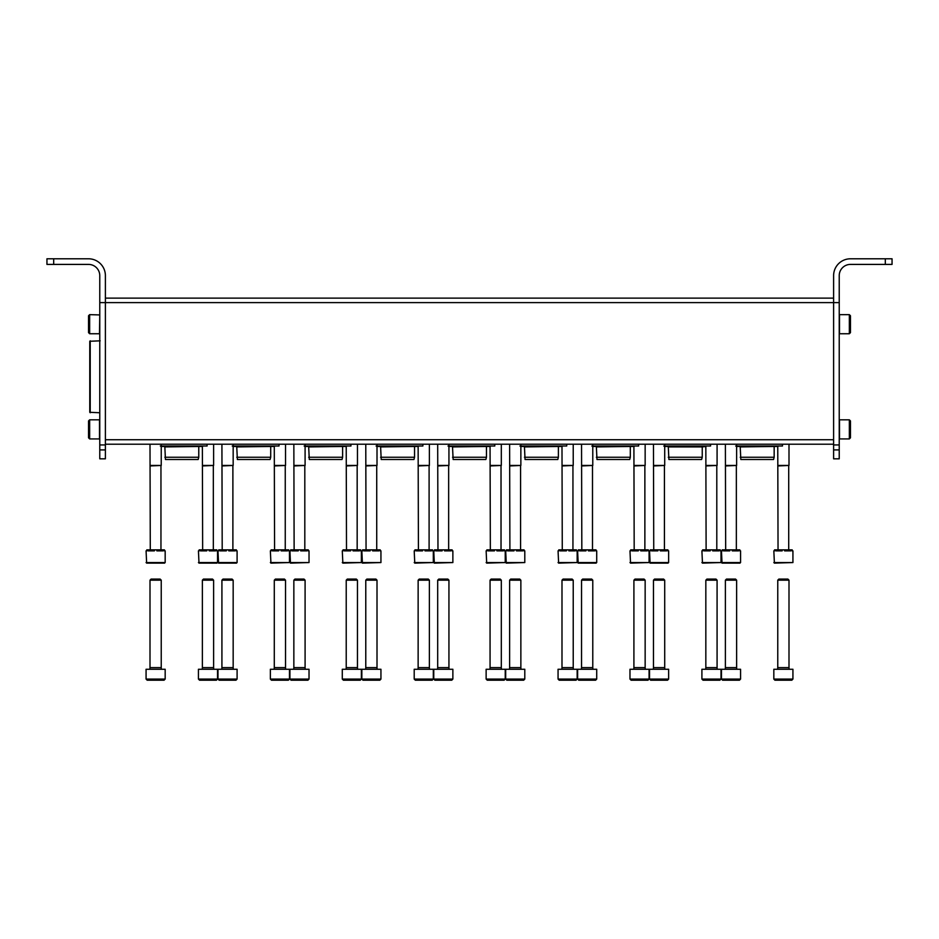 <?xml version="1.0" encoding="UTF-8"?>
<svg xmlns="http://www.w3.org/2000/svg" width="939" height="939" viewBox="0 0 939 939"><rect width="100%" height="100%" fill="white"/><g stroke="black" fill="none" stroke-linecap="round" stroke-linejoin="round"><path stroke-width="1.41" d="M105.391 298.121L833.609 298.121M105.391 444.217L833.609 444.217M736.634 446.013L782.48 446.013L782.48 444.217M737.115 446.013L735.695 446.013M740.225 457.246L774.159 457.246L773.56 459.5L740.824 459.5L740.225 446.917L774.616 446.459M740.225 446.917L739.322 446.013M664.706 446.013L710.553 446.013L710.553 444.217M665.188 446.013L663.767 446.013M668.298 457.246L702.243 457.246L701.633 459.5L668.908 459.5L668.298 446.917L702.243 446.917L706.058 446.459L705.353 446.013M668.298 446.917L667.406 446.013M592.779 446.013L638.637 446.013L638.637 444.217M593.272 446.013L591.84 446.013M596.382 457.246L630.315 457.246L629.717 459.5L596.981 459.5L596.382 446.917L630.762 446.459M596.382 446.917L595.479 446.013M520.863 446.013L566.71 446.013L566.71 444.217M521.345 446.013L519.924 446.013M524.455 457.246L558.388 457.246L557.789 459.5L525.054 459.5L524.455 446.917L558.846 446.459M524.455 446.917L523.551 446.013M448.936 446.013L494.783 446.013L494.783 444.217M449.417 446.013L447.997 446.013M452.528 457.246L486.472 457.246L485.862 459.5L453.138 459.5L452.528 446.917L486.918 446.459M452.528 446.917L451.636 446.013M377.009 446.013L422.867 446.013L422.867 444.217M377.501 446.013L376.081 446.013M380.612 457.246L414.545 457.246L413.946 459.5L381.211 459.5L380.612 446.917L414.991 446.459M380.612 446.917L379.708 446.013M305.093 446.013L350.94 446.013L350.94 444.217M305.574 446.013L304.154 446.013M308.685 457.246L342.618 457.246L342.019 459.5L309.283 459.5L308.685 446.917L343.075 446.459M308.685 446.917L307.781 446.013M233.165 446.013L279.012 446.013L279.012 444.217M233.647 446.013L232.226 446.013M236.757 457.246L270.702 457.246L270.092 459.5L237.367 459.5L236.757 446.917L271.148 446.459M236.757 446.917L235.865 446.013M161.238 446.013L207.096 446.013L207.096 444.217M161.731 446.013L160.311 446.013M164.841 457.246L198.775 457.246L198.176 459.5L165.44 459.5L164.841 446.917L199.221 446.459M164.841 446.917L163.938 446.013M773.83 550.864L774.558 550.864L774.558 549.855L775.79 549.855L775.79 550.864L782.152 550.864L782.152 549.855L784.605 549.855L784.605 550.864L790.967 550.864L790.967 549.855L792.199 549.855L792.199 550.864L792.927 550.864L792.927 562.555L774.393 563.118L773.83 550.864M775.79 549.855L782.152 549.855M784.605 549.855L790.967 549.855M778.044 549.855L777.762 446.459M777.762 465.451L788.995 465.451L788.995 444.217M778.044 465.944L788.995 465.451M701.903 550.864L702.642 550.864L702.642 549.855L703.863 549.855L703.863 550.864L710.224 550.864L710.224 549.855L712.678 549.855L712.678 550.864L719.039 550.864L719.039 549.855L720.272 549.855L720.272 550.864L721.011 550.864L721.011 562.555L702.466 563.118L701.903 550.864M703.863 549.855L710.224 549.855M712.678 549.855L719.039 549.855M706.116 549.855L705.835 446.459M705.835 465.451L717.079 465.451L717.079 444.217M706.116 465.944L717.079 465.451M629.975 550.864L630.715 550.864L630.715 549.855L631.947 549.855L631.947 550.864L638.309 550.864L638.309 549.855L640.762 549.855L640.762 550.864L647.124 550.864L647.124 549.855L648.344 549.855L648.344 550.864L649.084 550.864L649.084 562.555L630.539 563.118L629.975 550.864M631.947 549.855L638.309 549.855M640.762 549.855L647.124 549.855M634.189 549.855L633.907 446.459M633.907 465.451L645.152 465.451L645.152 444.217M634.189 465.944L645.152 465.451M558.059 550.864L558.787 550.864L558.787 549.855L560.02 549.855L560.02 550.864L566.381 550.864L566.381 549.855L568.834 549.855L568.834 550.864L575.196 550.864L575.196 549.855L576.429 549.855L576.429 550.864L577.156 550.864L577.156 562.555L558.623 563.118L558.059 550.864M560.02 549.855L566.381 549.855M568.834 549.855L575.196 549.855M562.273 549.855L561.992 446.459M561.992 465.451L573.224 465.451L573.224 444.217M562.273 465.944L573.224 465.451M486.132 550.864L486.872 550.864L486.872 549.855L488.092 549.855L488.092 550.864L494.454 550.864L494.454 549.855L496.907 549.855L496.907 550.864L503.281 550.864L503.281 549.855L504.501 549.855L504.501 550.864L505.241 550.864L505.241 562.555L486.695 563.118L486.132 550.864M488.092 549.855L494.454 549.855M496.907 549.855L503.281 549.855M490.346 549.855L490.064 446.459M490.064 465.451L501.309 465.451L501.309 444.217M490.346 465.944L501.309 465.451M414.205 550.864L414.944 550.864L414.944 549.855L416.177 549.855L416.177 550.864L422.538 550.864L422.538 549.855L424.991 549.855L424.991 550.864L431.353 550.864L431.353 549.855L432.574 549.855L432.574 550.864L433.313 550.864L433.313 562.555L414.768 563.118L414.205 550.864M416.177 549.855L422.538 549.855M424.991 549.855L431.353 549.855M418.418 549.855L418.137 446.459M418.137 465.451L429.381 465.451L429.381 444.217M418.418 465.944L429.381 465.451M342.289 550.864L343.017 550.864L343.017 549.855L344.249 549.855L344.249 550.864L350.611 550.864L350.611 549.855L353.064 549.855L353.064 550.864L359.426 550.864L359.426 549.855L360.658 549.855L360.658 550.864L361.386 550.864L361.386 562.555L342.852 563.118L342.289 550.864M344.249 549.855L350.611 549.855M353.064 549.855L359.426 549.855M346.503 549.855L346.221 446.459M346.221 465.451L357.454 465.451L357.454 444.217M346.503 465.944L357.454 465.451M270.362 550.864L271.101 550.864L271.101 549.855L272.322 549.855L272.322 550.864L278.683 550.864L278.683 549.855L281.137 549.855L281.137 550.864L287.51 550.864L287.51 549.855L288.731 549.855L288.731 550.864L289.47 550.864L289.47 562.555L270.925 563.118L270.362 550.864M272.322 549.855L278.683 549.855M281.137 549.855L287.51 549.855M274.575 549.855L274.294 446.459M274.294 465.451L285.538 465.451L285.538 444.217M274.575 465.944L285.538 465.451M216.979 563.118L198.998 563.118L198.434 550.864L199.174 550.864L199.174 549.855L200.406 549.855L200.406 550.864L206.768 550.864L206.768 549.855L209.221 549.855L209.221 550.864L215.583 550.864L215.583 549.855L216.803 549.855L216.803 550.864L217.543 550.864L217.543 562.555L213.611 563.118M200.406 549.855L206.768 549.855M209.221 549.855L215.583 549.855M202.648 549.855L202.366 446.459M202.366 465.451L213.611 465.451L213.611 444.217M202.648 465.944L213.611 465.451M740.002 563.118L722.021 563.118L721.457 550.864L722.197 550.864L722.197 549.855L723.417 549.855L723.417 550.864L729.779 550.864L729.779 549.855L732.232 549.855L732.232 550.864L738.594 550.864L738.594 549.855L739.826 549.855L739.826 550.864L740.566 550.864L740.566 562.555L736.634 563.118M723.417 549.855L729.779 549.855M732.232 549.855L738.594 549.855M725.671 549.855L725.389 444.217M725.389 465.451L736.634 465.451L736.634 444.217M725.671 465.944L736.634 465.451M668.075 563.118L650.093 563.118L649.53 550.864L650.269 550.864L650.269 549.855L651.49 549.855L651.49 550.864L657.863 550.864L657.863 549.855L660.317 549.855L660.317 550.864L666.678 550.864L666.678 549.855L667.899 549.855L667.899 550.864L668.638 550.864L668.638 562.555L664.706 563.118M651.49 549.855L657.863 549.855M660.317 549.855L666.678 549.855M653.744 549.855L653.462 444.217M653.462 465.451L664.706 465.451L664.706 444.217M653.744 465.944L664.706 465.451M596.148 563.118L578.178 563.118L577.614 550.864L578.342 550.864L578.342 549.855L579.574 549.855L579.574 550.864L585.936 550.864L585.936 549.855L588.389 549.855L588.389 550.864L594.751 550.864L594.751 549.855L595.983 549.855L595.983 550.864L596.711 550.864L596.711 562.555L592.779 563.118M579.574 549.855L585.936 549.855M588.389 549.855L594.751 549.855M581.828 549.855L581.546 444.217M581.546 465.451L592.779 465.451L592.779 444.217M581.828 465.944L592.779 465.451M505.687 550.864L506.426 550.864L506.426 549.855L507.647 549.855L507.647 550.864L514.009 550.864L514.009 549.855L516.462 549.855L516.462 550.864L522.823 550.864L522.823 549.855L524.056 549.855L524.056 550.864L524.795 550.864L524.795 562.555L506.25 563.118L505.687 550.864M507.647 549.855L514.009 549.855M516.462 549.855L522.823 549.855M509.9 549.855L509.619 444.217M509.619 465.451L520.863 465.451L520.863 444.217M509.9 465.944L520.863 465.451M433.759 550.864L434.499 550.864L434.499 549.855L435.719 549.855L435.719 550.864L442.093 550.864L442.093 549.855L444.546 549.855L444.546 550.864L450.908 550.864L450.908 549.855L452.129 549.855L452.129 550.864L452.868 550.864L452.868 562.555L434.323 563.118L433.759 550.864M435.719 549.855L442.093 549.855M444.546 549.855L450.908 549.855M437.973 549.855L437.691 444.217M437.691 465.451L448.936 465.451L448.936 444.217M437.973 465.944L448.936 465.451M361.844 550.864L362.571 550.864L362.571 549.855L363.804 549.855L363.804 550.864L370.166 550.864L370.166 549.855L372.619 549.855L372.619 550.864L378.98 550.864L378.98 549.855L380.213 549.855L380.213 550.864L380.941 550.864L380.941 562.555L362.407 563.118L361.844 550.864M363.804 549.855L370.166 549.855M372.619 549.855L378.98 549.855M366.057 549.855L365.776 444.217M365.776 465.451L377.009 465.451L377.009 444.217M366.057 465.944L377.009 465.451M289.916 550.864L290.656 550.864L290.656 549.855L291.876 549.855L291.876 550.864L298.238 550.864L298.238 549.855L300.691 549.855L300.691 550.864L307.053 550.864L307.053 549.855L308.285 549.855L308.285 550.864L309.025 550.864L309.025 562.555L290.48 563.118L289.916 550.864M291.876 549.855L298.238 549.855M300.691 549.855L307.053 549.855M294.13 549.855L293.848 444.217M293.848 465.451L305.093 465.451L305.093 444.217M294.13 465.944L305.093 465.451M236.534 563.118L218.552 563.118L217.989 550.864L218.728 550.864L218.728 549.855L219.961 549.855L219.961 550.864L226.322 550.864L226.322 549.855L228.776 549.855L228.776 550.864L235.137 550.864L235.137 549.855L236.358 549.855L236.358 550.864L237.098 550.864L237.098 562.555L233.165 563.118M219.961 549.855L226.322 549.855M228.776 549.855L235.137 549.855M222.203 549.855L221.921 444.217M221.921 465.451L233.165 465.451L233.165 444.217M222.203 465.944L233.165 465.451M164.607 563.118L146.637 563.118L146.073 550.864L146.801 550.864L146.801 549.855L148.033 549.855L148.033 550.864L154.395 550.864L154.395 549.855L156.848 549.855L156.848 550.864L163.21 550.864L163.21 549.855L164.442 549.855L164.442 550.864L165.17 550.864L165.17 562.555L161.238 563.118M148.033 549.855L154.395 549.855M156.848 549.855L163.21 549.855M150.287 549.855L150.005 444.217M150.005 465.451L161.238 465.451L161.238 444.217M150.287 465.944L161.238 465.451M100.18 340.822L89.768 341.28L89.768 412.303L99.769 412.749M773.83 679.085L774.945 680.212L791.812 680.212L792.927 679.085L792.927 669.261L773.83 669.261L773.83 679.085L792.927 679.085M773.83 669.261L792.927 669.261M777.645 668.979L777.762 667.629L788.995 667.629L789.112 668.979M777.762 667.629L777.762 580.173L788.995 580.173L788.995 667.629M777.762 580.173L778.865 579.07L787.891 579.07L788.995 580.173M701.903 679.085L703.029 680.212L719.884 680.212L721.011 679.085L721.011 669.261L701.903 669.261L701.903 679.085L721.011 679.085M701.903 669.261L721.011 669.261M705.729 668.979L705.835 667.629L717.079 667.629L717.185 668.979M705.835 667.629L705.835 580.173L717.079 580.173L717.079 667.629M705.835 580.173L706.938 579.07L715.976 579.07L717.079 580.173M629.975 679.085L631.102 680.212L647.957 680.212L649.084 679.085L649.084 669.261L629.975 669.261L629.975 679.085L649.084 679.085M629.975 669.261L649.084 669.261M633.802 668.979L633.907 667.629L645.152 667.629L645.257 668.979M633.907 667.629L633.907 580.173L645.152 580.173L645.152 667.629M633.907 580.173L635.01 579.07L644.048 579.07L645.152 580.173M558.059 679.085L559.174 680.212L576.041 680.212L577.156 679.085L577.156 669.261L558.059 669.261L558.059 679.085L577.156 679.085M558.059 669.261L577.156 669.261M561.874 668.979L561.992 667.629L573.224 667.629L573.342 668.979M561.992 667.629L561.992 580.173L573.224 580.173L573.224 667.629M561.992 580.173L563.095 579.07L572.121 579.07L573.224 580.173M486.132 679.085L487.259 680.212L504.114 680.212L505.241 679.085L505.241 669.261L486.132 669.261L486.132 679.085L505.241 679.085M486.132 669.261L505.241 669.261M489.958 668.979L490.064 667.629L501.309 667.629L501.414 668.979M490.064 667.629L490.064 580.173L501.309 580.173L501.309 667.629M490.064 580.173L491.167 579.07L500.205 579.07L501.309 580.173M414.205 679.085L415.331 680.212L432.186 680.212L433.313 679.085L433.313 669.261L414.205 669.261L414.205 679.085L433.313 679.085M414.205 669.261L433.313 669.261M418.031 668.979L418.137 667.629L429.381 667.629L429.487 668.979M418.137 667.629L418.137 580.173L429.381 580.173L429.381 667.629M418.137 580.173L419.24 579.07L428.278 579.07L429.381 580.173M342.289 679.085L343.404 680.212L360.271 680.212L361.386 679.085L361.386 669.261L342.289 669.261L342.289 679.085L361.386 679.085M342.289 669.261L361.386 669.261M346.104 668.979L346.221 667.629L357.454 667.629L357.571 668.979M346.221 667.629L346.221 580.173L357.454 580.173L357.454 667.629M346.221 580.173L347.324 579.07L356.351 579.07L357.454 580.173M270.362 679.085L271.488 680.212L288.343 680.212L289.47 679.085L289.47 669.261L270.362 669.261L270.362 679.085L289.47 679.085M270.362 669.261L289.47 669.261M274.188 668.979L274.294 667.629L285.538 667.629L285.644 668.979M274.294 667.629L274.294 580.173L285.538 580.173L285.538 667.629M274.294 580.173L275.397 579.07L284.435 579.07L285.538 580.173M198.434 679.085L199.561 680.212L216.416 680.212L217.543 679.085L217.543 669.261L198.434 669.261L198.434 679.085L217.543 679.085M198.434 669.261L217.543 669.261M202.261 668.979L202.366 667.629L213.611 667.629L213.728 668.979M202.366 667.629L202.366 580.173L213.611 580.173L213.611 667.629M202.366 580.173L203.47 579.07L212.507 579.07L213.611 580.173M721.457 679.085L722.584 680.212L739.439 680.212L740.566 679.085L740.566 669.261L721.457 669.261L721.457 679.085L740.566 679.085M721.457 669.261L740.566 669.261M725.272 668.979L725.389 667.629L736.634 667.629L736.739 668.979M725.389 667.629L725.389 580.173L736.634 580.173L736.634 667.629M725.389 580.173L726.493 579.07L735.53 579.07L736.634 580.173M649.53 679.085L650.657 680.212L667.512 680.212L668.638 679.085L668.638 669.261L649.53 669.261L649.53 679.085L668.638 679.085M649.53 669.261L668.638 669.261M653.356 668.979L653.462 667.629L664.706 667.629L664.812 668.979M653.462 667.629L653.462 580.173L664.706 580.173L664.706 667.629M653.462 580.173L654.565 579.07L663.603 579.07L664.706 580.173M577.614 679.085L578.729 680.212L595.596 680.212L596.711 679.085L596.711 669.261L577.614 669.261L577.614 679.085L596.711 679.085M577.614 669.261L596.711 669.261M581.429 668.979L581.546 667.629L592.779 667.629L592.896 668.979M581.546 667.629L581.546 580.173L592.779 580.173L592.779 667.629M581.546 580.173L582.649 579.07L591.676 579.07L592.779 580.173M505.687 679.085L506.814 680.212L523.669 680.212L524.795 679.085L524.795 669.261L505.687 669.261L505.687 679.085L524.795 679.085M505.687 669.261L524.795 669.261M509.513 668.979L509.619 667.629L520.863 667.629L520.969 668.979M509.619 667.629L509.619 580.173L520.863 580.173L520.863 667.629M509.619 580.173L510.722 579.07L519.76 579.07L520.863 580.173M433.759 679.085L434.886 680.212L451.741 680.212L452.868 679.085L452.868 669.261L433.759 669.261L433.759 679.085L452.868 679.085M433.759 669.261L452.868 669.261M437.586 668.979L437.691 667.629L448.936 667.629L449.042 668.979M437.691 667.629L437.691 580.173L448.936 580.173L448.936 667.629M437.691 580.173L438.795 579.07L447.833 579.07L448.936 580.173M361.844 679.085L362.959 680.212L379.826 680.212L380.941 679.085L380.941 669.261L361.844 669.261L361.844 679.085L380.941 679.085M361.844 669.261L380.941 669.261M365.658 668.979L365.776 667.629L377.009 667.629L377.126 668.979M365.776 667.629L365.776 580.173L377.009 580.173L377.009 667.629M365.776 580.173L366.879 579.07L375.905 579.07L377.009 580.173M289.916 679.085L291.043 680.212L307.898 680.212L309.025 679.085L309.025 669.261L289.916 669.261L289.916 679.085L309.025 679.085M289.916 669.261L309.025 669.261M293.743 668.979L293.848 667.629L305.093 667.629L305.198 668.979M293.848 667.629L293.848 580.173L305.093 580.173L305.093 667.629M293.848 580.173L294.952 579.07L303.99 579.07L305.093 580.173M217.989 679.085L219.116 680.212L235.971 680.212L237.098 679.085L237.098 669.261L217.989 669.261L217.989 679.085L237.098 679.085M217.989 669.261L237.098 669.261M221.815 668.979L221.921 667.629L233.165 667.629L233.271 668.979M221.921 667.629L221.921 580.173L233.165 580.173L233.165 667.629M221.921 580.173L223.024 579.07L232.062 579.07L233.165 580.173M146.073 679.085L147.188 680.212L164.055 680.212L165.17 679.085L165.17 669.261L146.073 669.261L146.073 679.085L165.17 679.085M146.073 669.261L165.17 669.261M149.888 668.979L150.005 667.629L161.238 667.629L161.355 668.979M150.005 667.629L150.005 580.173L161.238 580.173L161.238 667.629M150.005 580.173L151.109 579.07L160.135 579.07L161.238 580.173M850.464 258.788L892.05 258.788L892.05 264.411L850.464 264.411A11.233 11.233 0 0 0 839.231 275.643L839.231 302.616L833.609 302.616L833.609 275.643A16.855 16.855 0 0 1 850.464 258.788M839.231 302.616L839.231 458.819L833.609 458.819L833.609 302.616L105.391 302.616L105.391 275.643A16.855 16.855 0 0 0 88.536 258.788L46.95 258.788L46.95 264.411L88.536 264.411A11.233 11.233 0 0 1 99.769 275.643L99.769 302.616L105.391 302.616L105.391 458.819L99.769 458.819L99.769 449.91L105.391 449.91M99.769 302.616L99.769 449.91M849.349 438.924L850.464 437.809L850.464 420.942L849.349 419.827L839.513 419.827L839.513 438.924L849.349 438.924L849.349 419.827M849.349 333.744L850.464 332.629L850.464 315.762L849.349 314.647L839.513 314.647L839.513 333.744L849.349 333.744L849.349 314.647M88.536 420.942L89.651 419.827L88.536 420.942L88.536 437.809L89.651 438.924L99.487 438.924L99.487 419.827L89.651 419.827L89.651 438.924L88.536 437.809M88.536 315.762L89.651 314.647L89.651 333.744L99.487 333.744L99.769 314.929L89.651 314.647L88.536 315.762L88.536 332.629L89.651 333.744L88.536 332.629M105.391 439.722L833.609 439.722M773.83 562.555L792.927 562.555M701.903 562.555L721.011 562.555M629.975 562.555L649.084 562.555M558.059 562.555L577.156 562.555M486.132 562.555L505.241 562.555M414.205 562.555L433.313 562.555M342.289 562.555L361.386 562.555M270.362 562.555L289.47 562.555M198.434 562.555L217.543 562.555M721.457 562.555L740.566 562.555M649.53 562.555L668.638 562.555M577.614 562.555L596.711 562.555M505.687 562.555L524.795 562.555M433.759 562.555L452.868 562.555M361.844 562.555L380.941 562.555M289.916 562.555L309.025 562.555M217.989 562.555L237.098 562.555M146.073 562.555L165.17 562.555M90.214 340.822L90.214 412.749M885.313 264.411L885.313 258.788M839.231 444.933L833.609 444.933M839.231 449.91L833.609 449.91M53.687 264.411L53.687 258.788M99.769 444.933L105.391 444.933M777.269 446.013L778.689 446.013M736.399 446.459L777.985 446.459M774.159 457.246L774.159 446.917M706.774 446.013L664.483 446.459M664.706 446.459L667.852 446.459M702.243 457.246L702.243 446.917M633.426 446.013L634.846 446.013M592.556 446.459L634.142 446.459M630.315 457.246L630.315 446.917M561.499 446.013L562.919 446.013M520.629 446.459L562.215 446.459M558.388 457.246L558.388 446.917M489.583 446.013L491.003 446.013M448.713 446.459L490.287 446.459M486.472 457.246L486.472 446.917M417.655 446.013L419.076 446.013M376.785 446.459L418.371 446.459M414.545 457.246L414.545 446.917M345.728 446.013L347.16 446.013M304.858 446.459L346.444 446.459M342.618 457.246L342.618 446.917M273.812 446.013L275.233 446.013M232.942 446.459L274.517 446.459M270.702 457.246L270.702 446.917M201.885 446.013L203.305 446.013M161.015 446.459L202.601 446.459M198.775 457.246L198.775 446.917M788.713 549.855L788.713 465.944M716.797 549.855L716.797 465.944M644.87 549.855L644.87 465.944M572.943 549.855L572.943 465.944M501.027 549.855L501.027 465.944M429.1 549.855L429.1 465.944M357.172 549.855L357.172 465.944M285.256 549.855L285.256 465.944M213.329 549.855L213.329 465.944M736.352 549.855L736.352 465.944M664.425 549.855L664.425 465.944M592.497 549.855L592.497 465.944M520.582 549.855L520.582 465.944M448.654 549.855L448.654 465.944M376.727 549.855L376.727 465.944M304.811 549.855L304.811 465.944M232.884 549.855L232.884 465.944M160.956 549.855L160.956 465.944"/></g></svg>
